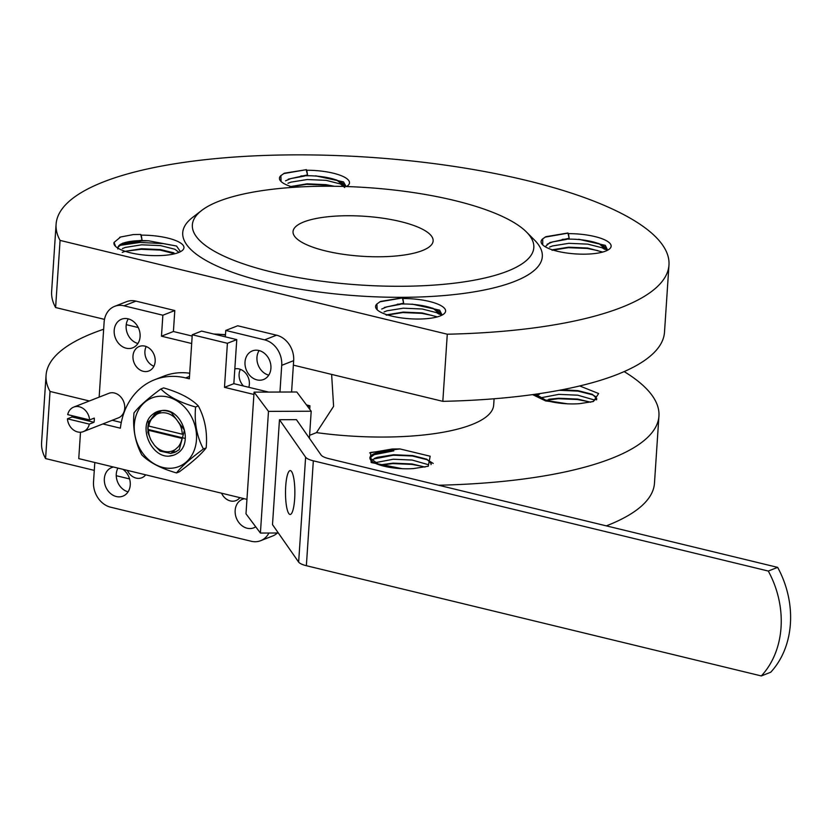 <?xml version="1.0" encoding="UTF-8"?>
<svg xmlns="http://www.w3.org/2000/svg" width="832" height="832" viewBox="0 0 832 832"><rect width="100%" height="100%" fill="white"/><g stroke="black" fill="none" stroke-linecap="round" stroke-linejoin="round"><path stroke-width="1.25" d="M127.338 470.382A13.166 10.785 -111.4 0 0 136.146 478.109A13.166 10.785 -111.4 0 0 141.783 477.776A13.166 10.785 -111.4 0 0 145.694 474.822M221.53 493.199A13.166 10.785 -111.4 0 0 230.339 500.926A13.166 10.785 -111.4 0 0 235.976 500.594A13.166 10.785 -111.4 0 0 239.886 497.64M248.81 387.286A13.166 10.785 -111.4 0 0 246.189 373.818A13.166 10.785 -111.4 0 0 234.822 368.878M126.173 348.202A15.361 12.584 -111.4 0 0 132.746 347.807A15.361 12.584 -111.4 0 0 138.861 328.921A15.361 12.584 -111.4 0 0 121.545 319.218A15.361 12.584 -111.4 0 0 114.379 334.266A15.361 12.584 -111.4 0 0 126.173 348.202M191.682 343.512L161.47 336.19L162.864 315.214L124.01 305.802A21.934 17.982 -111.4 0 0 114.618 306.353A21.934 17.982 -111.4 0 0 104.114 322.296L99.143 397.134M94.806 462.498L93.527 481.728A21.934 17.982 -111.4 0 0 110.635 507.198L251.243 541.258A21.934 17.982 -111.4 0 0 260.634 540.706A21.934 17.982 -111.4 0 0 268.913 533.021M279.947 392.049L281.726 365.331A21.934 17.982 -111.4 0 0 264.618 339.862L225.763 330.45L225.347 336.846M143.239 371.301A13.166 10.785 -111.4 0 0 148.886 370.968A13.166 10.785 -111.4 0 0 154.118 354.786A13.166 10.785 -111.4 0 0 139.277 346.466A13.166 10.785 -111.4 0 0 133.141 359.362A13.166 10.785 -111.4 0 0 143.239 371.301M256.984 379.891A15.361 12.584 -111.4 0 0 263.567 379.506A15.361 12.584 -111.4 0 0 269.682 360.62A15.361 12.584 -111.4 0 0 252.356 350.906A15.361 12.584 -111.4 0 0 245.201 365.955A15.361 12.584 -111.4 0 0 256.984 379.891M244.327 498.722A15.361 12.584 -111.4 0 0 242.507 499.252A15.361 12.584 -111.4 0 0 235.342 514.301A15.361 12.584 -111.4 0 0 247.135 528.226A15.361 12.584 -111.4 0 0 253.718 527.842A15.361 12.584 -111.4 0 0 255.715 526.791M113.506 467.033A15.361 12.584 -111.4 0 0 111.686 467.553A15.361 12.584 -111.4 0 0 104.53 482.602A15.361 12.584 -111.4 0 0 116.314 496.538A15.361 12.584 -111.4 0 0 122.897 496.153A15.361 12.584 -111.4 0 0 130.281 483.881A15.361 12.584 -111.4 0 0 122.886 469.3M162.864 315.214L174.803 310.534L135.949 301.122A21.934 17.982 -111.4 0 0 126.558 301.673L114.618 306.353M161.47 336.19L173.41 331.51L174.803 310.534M192.171 336.066L173.41 331.51M225.763 330.45L237.702 325.78L276.557 335.192A21.934 17.982 -111.4 0 1 293.665 360.651L291.585 392.007M260.634 540.706L272.574 536.026A21.934 17.982 -111.4 0 0 277.368 532.99M128.294 318.874A15.361 12.584 -111.4 0 0 137.935 343.481M259.116 350.563A15.361 12.584 -111.4 0 0 268.757 375.17M146.182 346.528A13.166 10.785 -111.4 0 0 153.91 366.236M240.375 369.346A13.166 10.785 -111.4 0 0 243.516 386.006M117.915 468.094A15.361 12.584 -111.4 0 0 128.086 491.816M549.588 247.073L552.479 245.939L568.828 243.318L587.746 244.13L602.025 247.749L604.77 249.34M606.403 250.796L606.57 250.162L598.926 243.516L578.656 239.262L605.311 245.357L607.63 250.203M552.074 250.276L568.308 247.676L587.361 248.466L597.782 250.609M547.113 244.244L552.458 241.946L566.394 239.429M542.714 244.899L542.714 238.846L545.896 236.694L567.934 232.991L569.161 238.264L549.89 242.559L545.262 246.667M545.012 237.141L567.798 233.178M602.68 252.065L587.652 248.04L568.755 247.187L552.261 249.798M569.161 238.264A40345.438 8668.598 -92.7 0 1 568.422 233.646L567.934 232.991M579.727 385.954L598.624 393.536L593.434 401.471L579.654 403.655A30.711 8.767 -176.2 0 1 535.673 394.191M592.81 401.658L596.627 398.445L592.384 394.326L578.178 390.686L562.12 389.75M590.689 402.22L577.626 399.079L558.719 398.237L548.808 399.266M539.874 397.966L558.792 394.368L577.71 395.179L593.996 399.859M535.309 394.867L535.35 394.233L535.309 394.867M535.569 394.202L546.437 400.556L567.975 403.894L545.553 400.91L532.615 394.618M545.688 400.327L558.272 398.715L577.335 399.506L586.425 401.284M559.239 390.302L577.886 391.113L592.342 394.742L594.495 395.886L596.794 399.09M344.687 187.522L340.402 183.955L326.113 180.346L307.195 179.535L290.857 182.156L287.976 183.29M344.895 186.503L336.398 179.868L315.609 175.833L343.522 181.896L346.154 186.534M290.482 186.898L306.675 184.298L325.697 185.089L331.438 186.066M285.522 180.825L290.867 178.568L304.46 176.082M283.618 173.597L306.166 169.718L307.528 174.886L288.246 179.182M289.879 186.68L307.112 183.82L326.019 184.662L334.339 186.274M281.081 181.511L280.883 175.625L284.44 173.191L306.166 169.718M307.528 174.886A40330.607 8665.405 -92.7 0 1 306.79 170.258L306.27 169.572M384.051 311.948L386.953 310.804L403.302 308.194L422.219 309.005L436.498 312.624L439.244 314.215M440.856 315.682L441.012 315.026L432.952 308.266L411.975 304.106L439.618 310.138L442.104 315.078M386.589 315.162L402.782 312.562L421.814 313.352L431.922 315.401M381.701 309.046L386.963 306.821L400.244 304.366M377.187 309.774L376.896 303.982L380.557 301.434L402.376 297.825L403.634 303.17L384.353 307.455M379.746 301.829L402.272 297.97M386.017 314.943L403.218 312.094L422.126 312.936L436.582 316.68M403.634 303.17A40281.977 8654.963 -92.7 0 1 402.896 298.522L402.376 297.825M369.668 452.889L392.236 449.01L399.974 448.947L430.175 456.217L428.262 466.222L413.629 468.562A30.711 8.767 -176.2 0 1 369.907 457.787A30.711 8.767 -176.2 0 1 393.827 450.84L376.626 452.858L369.845 457.902L379.434 464.942L402.49 468.749L371.155 462.53L370.521 452.473L399.974 448.947M374.317 458.494L377.343 457.319L393.744 454.74L412.651 455.582L426.858 459.222L431.101 463.341L431.007 464.62M379.465 464.953L393.193 463.133L412.09 463.975L425.027 467.064M374.358 462.831L393.266 459.233L412.183 460.054L428.47 464.734M374.577 454.594L393.827 450.84M380.224 465.202L392.756 463.601L411.778 464.391L419.786 465.889M374.431 458.838L393.307 455.208L412.339 455.998L426.774 459.618L428.761 460.668L431.226 463.934M122.252 252.398L125.05 251.326L141.544 248.737L160.545 249.59L173.992 252.876M115.627 246.459L114.036 242.445L120.65 236.995L133.38 234.562L140.733 234.437L142.064 240.188L122.668 243.173L117.946 247.333L117.988 248.134M178.984 252.387L174.855 249.236L160.576 245.617L141.658 244.806L125.31 247.426L122.418 248.56M174.678 253.77L160.108 250.078L141.18 249.298L129.386 250.744M180.471 251.69L176.54 246.033L148.585 240.802L141.742 240.906L125.445 243.558L122.678 244.65M120.494 245.284L140.088 242.434L163.436 243.63L171.226 245.086M142.064 240.188A39626.61 8514.147 -92.7 0 1 141.253 235.134L140.733 234.437M507.395 271.222A171.101 48.828 -176.2 0 1 289.078 275.839A171.101 48.828 -176.2 0 1 201.677 210.444A171.101 48.828 -176.2 0 1 366.319 187.533A171.101 48.828 -176.2 0 1 526.49 232.024A171.101 48.828 -176.2 0 1 507.395 271.222M422.292 250.598A70.2 20.03 -176.2 0 1 342.95 254.259A70.2 20.03 -176.2 0 1 293.041 231.608A70.2 20.03 -176.2 0 1 364.416 216.268A70.2 20.03 -176.2 0 1 433.129 240.916A70.2 20.03 -176.2 0 1 422.292 250.598M440.804 315.702A30.711 8.767 3.8 0 0 440.95 315.016A30.711 8.767 3.8 0 0 397.228 304.231M402.896 298.522A35.1 10.015 -176.2 0 1 436.561 303.628A35.1 10.015 -176.2 0 1 443.82 313.976A35.1 10.015 -176.2 0 1 409.916 318.77A35.1 10.015 -176.2 0 1 376.948 309.535A35.1 10.015 -176.2 0 1 376.896 303.982M344.843 186.493A30.711 8.767 3.8 0 0 300.872 175.999M306.79 170.258A35.1 10.015 -176.2 0 1 340.454 175.375A35.1 10.015 -176.2 0 1 347.714 185.713A35.1 10.015 -176.2 0 1 346.486 186.545M293.654 187.325A35.1 10.015 -176.2 0 1 280.842 181.272A35.1 10.015 -176.2 0 1 280.883 175.625M606.341 250.827A30.711 8.767 3.8 0 0 606.476 250.141A30.711 8.767 3.8 0 0 562.255 239.398M568.422 233.646A35.1 10.015 -176.2 0 1 602.087 238.753A35.1 10.015 -176.2 0 1 609.346 249.101A35.1 10.015 -176.2 0 1 575.453 253.906A35.1 10.015 -176.2 0 1 542.485 244.66A35.1 10.015 -176.2 0 1 542.714 238.846M526.49 232.024L534.612 240.188A180.19 51.428 -176.2 0 1 514.498 281.466A180.19 51.428 -176.2 0 1 284.596 286.333A180.19 51.428 -176.2 0 1 192.546 217.464L201.677 210.444M60.07 240.406A307.112 87.641 -176.2 0 1 56.087 224.297A307.112 87.641 -176.2 0 1 368.337 157.196A307.112 87.641 -176.2 0 1 668.97 265.002A307.112 87.641 -176.2 0 1 447.283 334.214L60.07 240.406L55.609 307.538A307.112 87.641 -176.2 0 1 51.636 291.429L56.087 224.297M141.253 235.134A35.1 10.015 -176.2 0 1 174.918 240.24A35.1 10.015 -176.2 0 1 182.177 250.588A35.1 10.015 -176.2 0 1 148.283 255.393A35.1 10.015 -176.2 0 1 115.315 246.147A35.1 10.015 -176.2 0 1 114.036 242.445M129.574 478.93L116.251 475.706M94.286 470.382L45.583 458.578A307.112 87.641 -176.2 0 1 41.6 442.468L46.062 375.336A307.112 87.641 -176.2 0 1 103.657 329.243M624.146 371.592A307.112 87.641 -176.2 0 1 658.934 416.042L654.472 483.174A307.112 87.641 -176.2 0 1 606.31 525.866M89.357 400.972L50.034 391.446A307.112 87.641 -176.2 0 1 46.062 375.336M45.583 458.578L50.034 391.446M494.094 398.778L493.678 405.07A141.492 40.383 -176.2 0 1 316.493 432.619L333.601 406.349L331.625 374.41M309.598 435.323L316.493 432.619M658.934 416.042A307.112 87.641 -176.2 0 1 438.589 485.233M668.97 265.002L664.508 332.134A307.112 87.641 -176.2 0 1 442.822 401.346L293.363 365.134M442.822 401.346L447.283 334.214M138.268 327.558L126.235 324.646M104.499 319.384L55.609 307.538M148.585 240.802A30.711 8.767 3.8 0 0 118.019 247.551A30.711 8.767 3.8 0 0 118.071 248.248M306.478 404.924L309.951 405.766L307.757 406.619M254.072 392.132L296.785 391.986L311.199 411.226L268.486 411.372L254.072 392.132L245.991 513.812L260.406 533.052L278.335 532.99M777.65 567.372A87.745 71.906 68.6 0 1 770.682 672.266L761.322 675.938A87.745 71.906 -111.4 0 0 768.29 571.043L313.331 460.824A17.545 5.013 -176.2 0 1 305.614 457.215L298.646 562.099L272.501 524.618L279.469 419.723L296.442 419.671L321.1 455.031A17.545 5.013 3.8 0 0 328.827 458.64L777.65 567.372L768.29 571.043M236.766 339.612L233.844 383.666L224.484 387.338L227.406 343.283L236.766 339.612L201.625 331.094L192.265 334.766L189.332 378.82L185.63 377.926A72.394 59.322 -111.4 0 0 154.617 379.746A72.394 59.322 -111.4 0 0 120.37 428.189L102.877 423.956M112.237 420.285L121.295 422.479M154.617 379.746L163.977 376.085A72.394 59.322 68.6 0 1 189.706 373.235M227.406 343.283L192.265 334.766M761.322 675.938L306.363 565.708A17.545 5.013 -176.2 0 1 298.646 562.099M268.486 411.372L260.406 533.052M311.199 411.226L309.41 438.256M80.506 432.224L78.759 458.609L246.948 499.356M253.916 394.462L224.484 387.338M233.844 383.666L268.611 392.09M305.614 457.215L279.469 419.723M294.653 498.95A21.934 4.68 90.1 0 1 290.16 514.467A21.934 4.68 90.1 0 1 285.501 492.523A21.934 4.68 90.1 0 1 290.212 470.6A21.934 4.68 90.1 0 1 294.653 498.95M309.951 405.766L309.722 409.25M72.103 416.978L67.423 418.808L89.315 424.112L93.995 422.282L72.103 416.978A13.166 10.785 68.6 0 1 72.062 415.667M93.995 422.282A13.166 10.785 68.6 0 0 94.276 418.08L89.596 419.921L67.704 414.617A13.166 10.785 -111.4 0 1 73.705 407.108L108.826 393.349A13.166 10.785 -111.4 0 1 124.727 408.294A13.166 10.785 -111.4 0 1 118.425 417.851L83.314 431.621A13.166 10.785 -111.4 0 0 89.315 424.112M67.423 418.808A13.166 10.785 -111.4 0 0 83.314 431.621M89.596 419.921A13.166 10.785 -111.4 0 0 73.705 407.108M171.153 455.822C151.788 460.096 136.49 425.235 153.244 413.972A22.173 18.179 68.6 0 1 157.3 411.601A22.173 18.179 68.6 0 1 161.429 410.623C181.334 406.91 194.47 442.905 177.455 453.274A24.367 19.968 -111.4 0 1 174.283 454.938A24.367 19.968 -111.4 0 1 171.153 455.822M172.214 452.067L176.415 451.63M158.85 411.081L155.698 413.244L151.59 418.548M157.352 411.57L153.244 413.972M171.226 453.253L174.855 452.358L179.275 449.602L184.444 430.196L171.298 412.547A22.214 18.71 -112.4 0 0 161.429 410.623M158.735 411.112L155.459 413.338L151.226 418.881M160.285 410.769L156.01 414.794M169.634 455.957L173.524 455.208M195.593 407.004C194.168 422.448 196.778 436.446 203.414 448.978C190.518 458.463 181.553 466.44 176.53 472.919L179.265 471.848C192.171 462.353 201.136 454.376 206.159 447.897C207.584 432.453 204.974 418.465 198.328 405.933C190.871 398.403 179.296 392.392 163.613 387.899L160.878 388.981C168.334 396.51 179.91 402.511 195.593 407.004L198.328 405.933M176.53 472.919C161.044 468.53 149.469 462.53 141.814 454.896C135.21 442.582 132.6 428.594 133.983 412.922C138.861 406.578 147.826 398.59 160.878 388.981M203.414 448.978L206.159 447.897M155.969 464.818A36.858 30.202 -111.4 0 0 191.651 455.572A36.858 30.202 -111.4 0 0 188.406 411.757A36.858 30.202 -111.4 0 0 139.131 408.918A36.858 30.202 -111.4 0 0 155.969 464.818M147.826 429.374A5383.57 1536.361 3.8 0 0 148.522 430.29L181.99 438.391A19.958 16.359 -111.4 0 1 178.173 446.878L170.893 453.45L160.077 451.1L154.357 445.162L151.102 440.315L147.867 432.494L148.439 421.824L156.395 414.471A19.958 16.359 -111.4 0 1 176.426 419.328L179.681 424.164A19.958 16.359 -111.4 0 1 182.27 434.2L148.793 426.088A5383.56 1536.361 -176.2 0 1 148.106 425.183A22.152 18.158 -111.4 0 0 147.826 429.374L184.808 438.339M156.395 414.471L161.606 410.602M179.681 424.164L183.986 428.823M148.522 430.29A19.958 16.359 -111.4 0 0 151.102 440.315M154.357 445.162A19.958 16.359 -111.4 0 0 174.387 450.018M152.61 417.612A19.958 16.359 -111.4 0 0 148.793 426.088M225.462 335.046A76.783 62.92 -111.4 0 0 214.23 334.152M124.01 305.802L135.949 301.122M264.618 339.862L276.557 335.192M281.726 365.331L293.665 360.651M189.498 376.407L185.63 377.926M313.331 460.824L306.363 565.708M225.482 334.651L213.647 334.006M606.507 250.754L606.57 250.162M539.625 394.087L537.077 395.294M594.506 395.897L596.107 396.926M440.96 315.63L441.022 315.037M374.265 458.91L371.665 460.096M428.771 460.668L433.233 463.455M117.77 248.966L117.946 247.333M125.154 243.651L120.588 245.222M120.65 237.006L119.621 237.349M596.627 398.445L596.534 399.859"/></g></svg>
